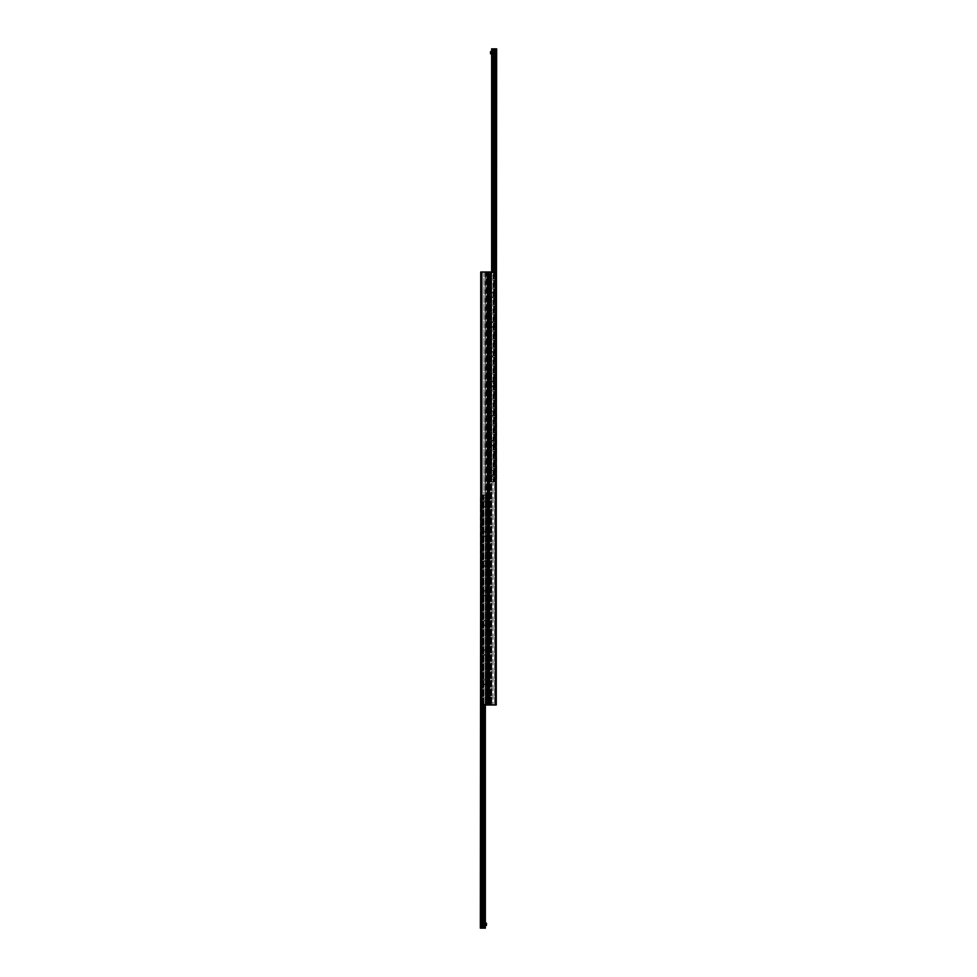 <?xml version="1.0" encoding="UTF-8"?>
<svg xmlns="http://www.w3.org/2000/svg" width="977" height="977" viewBox="0 0 977 977"><rect width="100%" height="100%" fill="white"/><g stroke="black" fill="none" stroke-linecap="round" stroke-linejoin="round"><path stroke-width="0.73" stroke-dasharray="4.88 3.66" d="M486.839 704.234L486.839 702.414L486.839 704.234L488.5 704.234L488.5 702.414L488.5 704.234L488.5 702.414L488.5 704.234L490.161 704.234L490.161 702.414L490.161 704.234M486.839 274.586L486.839 272.766L486.839 274.586L488.5 274.586L488.5 272.766L488.5 274.586L488.5 272.766L488.5 274.586L490.161 274.586L490.161 272.766L490.161 274.586M488.317 277.37L488.134 275.331L488.134 277.553L486.839 277.553L486.839 275.331L486.839 277.553L486.839 275.367L486.839 277.517L488.5 277.517L488.5 275.367L488.5 277.517L488.5 275.367L488.5 277.517L490.161 277.517L490.161 275.331L490.161 277.553L488.866 277.553L488.866 275.331L488.683 277.37L488.683 275.526L490.161 275.331M486.839 701.633L486.839 699.483L486.839 701.633L488.5 701.633L488.5 699.483L488.5 701.633L488.5 699.483L488.5 701.633L490.161 701.633L490.161 699.483L490.161 701.633M490.161 693.426L490.161 698.054L490.161 693.426L489.05 694.537L489.05 696.943L488.5 694.537M490.161 698.054L488.5 696.943M488.5 667.047L488.5 665.227L488.5 667.047L490.161 667.047L490.161 665.227L490.161 667.047M490.161 634.22L490.161 638.848L490.161 634.22L489.05 635.331L489.05 637.737L488.5 635.331M490.161 638.848L488.5 637.737M488.5 607.828L488.5 606.009L488.5 607.828L490.161 607.828L490.161 606.009L490.161 607.828M490.161 575.001L490.161 579.63L490.161 575.001L489.05 576.112L489.05 578.518L488.5 576.112M490.161 579.63L488.5 578.518M488.5 548.622L488.5 546.802L488.5 548.622L490.161 548.622L490.161 546.802L490.161 548.622M490.161 515.795L490.161 520.423L490.161 515.795L489.05 516.906L489.05 519.312L488.5 516.906M490.161 520.423L488.5 519.312M488.5 489.416L488.5 487.584L488.5 489.416L490.161 489.416L490.161 487.584L490.161 489.416M490.161 456.577L490.161 461.205L490.161 456.577L489.05 457.688L489.05 460.094L488.5 457.688M490.161 461.205L488.5 460.094M488.5 430.198L488.5 428.378L488.5 430.198L490.161 430.198L490.161 428.378L490.161 430.198M490.161 397.37L490.161 401.999L490.161 397.37L489.05 398.482L489.05 400.888L488.5 398.482M490.161 401.999L488.5 400.888M488.5 370.991L488.5 369.172L488.5 370.991L490.161 370.991L490.161 369.172L490.161 370.991M490.161 338.152L490.161 342.78L490.161 338.152L489.05 339.263L489.05 341.669L488.5 339.263M490.161 342.78L488.5 341.669M488.5 311.773L488.5 309.953L488.5 311.773L490.161 311.773L490.161 309.953L490.161 311.773M490.161 278.946L490.161 283.574L490.161 278.946L489.05 280.057L489.05 282.463L488.5 280.057M490.161 283.574L488.5 282.463M489.428 704.991L480.733 704.991L486.925 704.991L480.733 704.991L480.733 272.009L488.5 272.009L488.5 704.991L488.5 272.009L496.267 272.009L496.267 704.991L489.428 704.991L489.428 272.009M495.779 272.009L496.267 704.991L496.267 272.009L494.716 272.009L495.779 272.009L495.779 704.991L495.779 272.009M493.019 272.009L494.716 272.009L491.773 272.009L493.019 272.009L493.019 704.991L493.019 272.009M491.346 272.009L491.346 704.991L491.346 272.009M490.161 272.009L490.906 272.009L490.161 272.009L490.161 704.991L490.136 272.009M488.5 696.65L488.5 694.83L488.5 696.65L486.839 696.65L486.839 694.83L486.839 696.65M488.5 637.444L488.5 635.624L488.5 637.444L486.839 637.444L486.839 635.624L486.839 637.444M486.839 663.823L486.839 668.451L486.839 663.823L487.95 664.934L487.95 667.34L488.5 664.934M486.839 668.451L488.5 667.34M488.5 578.225L488.5 576.406L488.5 578.225L486.839 578.225L486.839 576.406L486.839 578.225M486.839 604.616L486.839 609.233L486.839 604.616L487.95 605.716L487.95 608.121L488.5 605.716M486.839 609.233L488.5 608.121M488.5 519.019L488.5 517.199L488.5 519.019L486.839 519.019L486.839 517.199L486.839 519.019M486.839 545.398L486.839 550.027L486.839 545.398L487.95 546.509L487.95 548.915L488.5 546.509M486.839 550.027L488.5 548.915M488.5 459.801L488.5 457.981L488.5 459.801L486.839 459.801L486.839 457.981L486.839 459.801M486.839 486.192L486.839 490.808L486.839 486.192L487.95 487.303L487.95 489.697L488.5 487.303M486.839 490.808L488.5 489.697M488.5 400.594L488.5 398.775L488.5 400.594L486.839 400.594L486.839 398.775L486.839 400.594M486.839 426.973L486.839 431.602L486.839 426.973L487.95 428.085L487.95 430.491L488.5 428.085M486.839 431.602L488.5 430.491M488.5 341.376L488.5 339.556L488.5 341.376L486.839 341.376L486.839 339.556L486.839 341.376M486.839 367.767L486.839 372.384L486.839 367.767L487.95 368.879L487.95 371.284L488.5 368.879M486.839 372.384L488.5 371.284M488.5 282.17L488.5 280.35L488.5 282.17L486.839 282.17L486.839 280.35L486.839 282.17M486.839 308.549L486.839 313.177L486.839 308.549L487.95 309.66L487.95 312.066L488.5 309.66M486.839 313.177L488.5 312.066M480.733 272.009L480.733 704.991L480.733 272.009M482.284 272.009L483.981 272.009L482.284 272.009L482.284 704.991L482.284 272.009M485.227 272.009L483.981 272.009L485.654 272.009L485.227 704.991L485.227 272.009M486.094 272.009L486.839 272.009L486.094 272.009L486.094 704.991L486.094 272.009M486.839 272.009L486.839 704.991L486.864 272.009M480.464 918.893L480.464 920.468L480.464 918.893M480.354 918.893L480.354 920.578L480.354 918.893M480.733 704.991L480.733 495.156L485.349 495.156L480.354 495.156L480.354 928.15L485.349 928.15L485.349 704.991M480.354 889.29L480.354 890.975L480.354 889.29M480.354 830.084L480.354 831.769L480.354 830.084M480.354 770.865L480.354 772.551L480.354 770.865M480.354 711.659L480.354 713.344L480.354 711.659M480.354 652.441L480.354 654.126L480.354 652.441M480.354 593.234L480.354 594.92L480.354 593.234M480.354 534.016L480.354 535.701L480.354 534.016M480.354 499.052L480.354 500.163L480.354 499.052M480.354 924.266L480.354 923.155L480.354 924.266M480.354 504.413L480.354 506.098L480.354 504.413M480.354 563.631L480.354 561.946L480.354 563.631M480.354 622.837L480.354 624.523L480.354 622.837M480.354 682.044L480.354 683.729L480.354 682.044M480.354 741.262L480.354 742.947L480.354 741.262M480.354 800.468L480.354 802.154L480.354 800.468M480.354 859.687L480.354 858.001L480.354 859.687M483.786 918.893L483.786 920.468L483.786 918.893M480.464 889.29L480.464 890.865L480.464 889.29M483.786 889.29L483.786 890.865L483.786 889.29M480.464 859.687L480.464 858.111L480.464 859.687M483.786 859.687L483.786 858.111L483.786 859.687M480.464 830.084L480.464 828.508L480.464 830.084M483.786 830.084L483.786 828.508L483.786 830.084M480.464 800.468L480.464 802.044L480.464 800.468M483.786 800.468L483.786 802.044L483.786 800.468M480.464 770.865L480.464 769.29L480.464 770.865M483.786 770.865L483.786 769.29L483.786 770.865M480.464 741.262L480.464 739.687L480.464 741.262M483.786 741.262L483.786 739.687L483.786 741.262M480.464 711.659L480.464 710.084L480.464 711.659M483.786 711.659L483.786 710.084L483.786 711.659M480.464 682.044L480.464 683.619L480.464 682.044M483.786 682.044L483.786 683.619L483.786 682.044M480.464 652.441L480.464 650.865L480.464 652.441M483.786 652.441L483.786 650.865L483.786 652.441M480.464 622.837L480.464 621.262L480.464 622.837M483.786 622.837L483.786 621.262L483.786 622.837M480.464 593.234L480.464 594.81L480.464 593.234M483.786 593.234L483.786 594.81L483.786 593.234M480.464 563.631L480.464 562.056L480.464 563.631M483.786 563.631L483.786 562.056L483.786 563.631M480.464 534.016L480.464 535.591L480.464 534.016M483.786 534.016L483.786 535.591L483.786 534.016M485.349 918.893L485.349 922.044L485.349 918.893M485.349 889.29L485.349 892.441L485.349 889.29M485.349 859.687L485.349 856.536L485.349 859.687M485.349 830.084L485.349 826.933L485.349 830.084M485.349 800.468L485.349 803.619L485.349 800.468M485.349 770.865L485.349 774.016L485.349 770.865M485.349 741.262L485.349 738.111L485.349 741.262M485.349 711.659L485.349 708.508L485.349 711.659M485.349 682.044L485.349 685.195L485.349 682.044M485.349 652.441L485.349 655.591L485.349 652.441M485.349 622.837L485.349 625.988L485.349 622.837M485.349 593.234L485.349 590.084L485.349 593.234M485.349 563.631L485.349 560.48L485.349 563.631M485.349 534.016L485.349 537.167L485.349 534.016M480.464 504.413L480.464 505.988L480.464 504.413M483.786 504.413L483.786 505.988L483.786 504.413M485.349 504.413L485.349 507.564L485.349 504.413M485.349 924.266L485.349 923.155L485.349 924.266M485.349 499.052L485.349 500.163L485.349 499.052M483.505 495.156L483.481 928.15L483.505 495.156M482.785 495.156L482.76 928.15L482.785 495.156M496.536 58.107L496.536 56.532L496.536 58.107M496.646 58.107L496.646 56.422L496.646 58.107M496.267 272.009L496.267 481.844L491.651 481.844L496.646 481.844L496.646 48.85L491.651 48.85L491.651 272.009M496.646 87.71L496.646 89.395L496.646 87.71M496.646 146.916L496.646 148.602L496.646 146.916M496.646 206.135L496.646 204.449L496.646 206.135M496.646 265.341L496.646 263.656L496.646 265.341M496.646 324.559L496.646 322.874L496.646 324.559M496.646 383.766L496.646 382.08L496.646 383.766M496.646 442.984L496.646 441.299L496.646 442.984M496.646 477.948L496.646 476.837L496.646 477.948M496.646 52.734L496.646 53.845L496.646 52.734M496.646 472.587L496.646 470.902L496.646 472.587M496.646 413.369L496.646 415.054L496.646 413.369M496.646 354.162L496.646 352.477L496.646 354.162M496.646 294.956L496.646 293.271L496.646 294.956M496.646 235.738L496.646 234.053L496.646 235.738M496.646 176.532L496.646 174.846L496.646 176.532M496.646 117.313L496.646 115.628L496.646 117.313M493.214 58.107L493.214 56.532L493.214 58.107M496.536 87.71L496.536 89.286L496.536 87.71M493.214 87.71L493.214 89.286L493.214 87.71M496.536 117.313L496.536 115.738L496.536 117.313M493.214 117.313L493.214 115.738L493.214 117.313M496.536 146.916L496.536 148.492L496.536 146.916M493.214 146.916L493.214 148.492L493.214 146.916M496.536 176.532L496.536 174.956L496.536 176.532M493.214 176.532L493.214 174.956L493.214 176.532M496.536 206.135L496.536 207.71L496.536 206.135M493.214 206.135L493.214 207.71L493.214 206.135M496.536 235.738L496.536 237.313L496.536 235.738M493.214 235.738L493.214 237.313L493.214 235.738M496.536 265.341L496.536 263.766L496.536 265.341M493.214 265.341L493.214 263.766L493.214 265.341M496.536 294.956L496.536 293.381L496.536 294.956M493.214 294.956L493.214 293.381L493.214 294.956M496.536 324.559L496.536 326.135L496.536 324.559M493.214 324.559L493.214 326.135L493.214 324.559M496.536 354.162L496.536 355.738L496.536 354.162M493.214 354.162L493.214 355.738L493.214 354.162M496.536 383.766L496.536 382.19L496.536 383.766M493.214 383.766L493.214 382.19L493.214 383.766M496.536 413.369L496.536 414.944L496.536 413.369M493.214 413.369L493.214 414.944L493.214 413.369M496.536 442.984L496.536 441.409L496.536 442.984M493.214 442.984L493.214 441.409L493.214 442.984M491.651 58.107L491.651 54.956L491.651 58.107M491.651 87.71L491.651 84.559L491.651 87.71M491.651 117.313L491.651 114.162L491.651 117.313M491.651 146.916L491.651 150.067L491.651 146.916M491.651 176.532L491.651 173.381L491.651 176.532M491.651 206.135L491.651 202.984L491.651 206.135M491.651 235.738L491.651 232.587L491.651 235.738M491.651 265.341L491.651 268.492L491.651 265.341M491.651 294.956L491.651 291.805L491.651 294.956M491.651 324.559L491.651 321.409L491.651 324.559M491.651 354.162L491.651 351.012L491.651 354.162M491.651 383.766L491.651 386.916L491.651 383.766M491.651 413.369L491.651 416.52L491.651 413.369M491.651 442.984L491.651 439.833L491.651 442.984M496.536 472.587L496.536 471.012L496.536 472.587M493.214 472.587L493.214 471.012L493.214 472.587M491.651 472.587L491.651 469.436L491.651 472.587M491.651 52.734L491.651 53.845L491.651 52.734M491.651 477.948L491.651 476.837L491.651 477.948M493.495 481.844L493.519 48.85L493.495 481.844M494.215 481.844L494.24 48.85L494.215 481.844M485.728 495.534L486.461 495.156L485.728 495.534L485.728 499.235L485.728 495.534L486.461 495.156L486.461 704.258L486.461 495.156L485.728 495.534M486.461 499.235L486.461 495.534L486.461 500.163L485.728 499.235L486.461 500.163L486.461 497.94L486.461 500.163L485.728 500.163L486.461 499.235M486.461 703.88L486.461 699.263L486.461 703.88L485.728 703.88L486.461 704.258L485.728 704.258L485.728 700.179L485.728 703.88L486.461 703.88M486.461 495.156L481.466 495.156L485.728 495.156L485.728 704.258L485.349 495.156L486.461 495.156M481.49 928.15L481.49 495.156L480.733 495.901L481.466 495.156L480.733 495.901L480.733 703.513L481.466 704.258L480.733 703.513L481.466 704.258L486.461 704.258L481.466 704.258L485.349 704.258L485.349 495.156L485.349 704.258L485.349 495.156L485.349 704.258L481.466 704.258L480.733 703.513L480.733 495.901L481.466 495.156L485.349 495.156L481.466 495.156L481.49 704.991L481.466 272.009M480.733 703.513L480.733 495.901L480.733 703.513M485.728 699.263L486.461 699.263L485.728 699.263L485.728 701.852L485.728 699.263L486.839 699.263L486.839 701.852L486.839 699.263M491.272 481.466L490.539 481.844L491.272 481.466L491.272 477.765L491.272 481.466L490.539 481.844L490.539 272.742L490.539 481.844L491.272 481.466M490.539 477.765L490.539 481.466L490.539 476.837L491.272 477.765L490.539 476.837L490.539 479.06L490.539 476.837L491.272 476.837L490.539 477.765M490.539 273.12L490.539 277.737L490.539 273.12L491.272 273.12L490.539 272.742L491.272 272.742L491.272 276.821L491.272 273.12L490.539 273.12M490.539 481.844L495.534 481.844L491.272 481.844L491.272 272.742L491.651 481.844L490.539 481.844M495.51 48.85L495.51 481.844L496.267 481.099L495.534 481.844L496.267 481.099L496.267 273.487L495.534 272.742L496.267 273.487L495.534 272.742L490.539 272.742L495.534 272.742L491.651 272.742L491.651 481.844L491.651 272.742L491.651 481.844L491.651 272.742L495.534 272.742L496.267 273.487L496.267 481.099L495.534 481.844L491.651 481.844L495.534 481.844L495.51 272.009L495.534 704.991M496.267 273.487L496.267 481.099L496.267 273.487M491.272 277.737L490.539 277.737L491.272 277.737L491.272 275.148L491.272 277.737L490.161 277.737L490.161 275.148L490.161 277.737M486.839 277.737L486.839 275.148L486.839 277.737L485.728 277.737L485.728 275.148L485.728 277.737M488.317 701.474L488.134 699.447L488.134 701.669L486.839 701.669L486.839 699.447L486.839 701.669M486.839 701.852L485.728 701.852M488.683 275.526L488.683 277.37M490.161 275.148L491.272 275.148M488.683 699.63L488.866 701.669L488.866 699.447L490.161 699.447L490.161 701.669L490.161 699.447L488.317 699.63M490.161 699.263L490.161 701.852L490.161 699.263L491.272 699.263L491.272 701.852L491.272 699.263M491.651 479.06L496.646 479.06L491.651 479.06M491.651 476.837L496.646 476.837L496.646 479.06L496.646 476.837L491.651 476.837M485.349 497.94L480.354 497.94L485.349 497.94M485.349 500.163L480.354 500.163L480.354 497.94L480.354 500.163L485.349 500.163M491.651 53.845L490.539 53.845L490.539 51.622L496.646 51.622L496.646 53.845L491.651 53.845L496.646 53.845L496.646 51.622L491.651 51.622M485.349 923.155L486.461 923.155L486.461 925.378L480.354 925.378L480.354 923.155L485.349 923.155L480.354 923.155L480.354 925.378L485.349 925.378M490.185 279.031L490.185 283.477L490.185 279.031L490.075 283.477L490.075 279.031L489.001 280.118L489.001 282.402L489.001 280.118L488.915 282.365L488.915 280.143L487.413 280.143L487.413 282.365L487.218 280.338M489.257 281.999L489.257 280.521L489.257 281.999L490.185 281.999L490.185 281.254L489.257 281.999M490.185 281.254L489.257 281.254L490.185 280.521L490.185 281.254M490.185 280.521L489.257 280.521L490.185 280.521M490.185 338.25L490.185 342.695L490.185 338.25L490.075 342.695L490.075 338.25L489.001 339.324L489.001 341.608L489.001 339.324L488.915 341.584L488.915 339.361L487.413 339.361L487.413 341.584L487.218 339.544M489.257 341.205L489.257 339.727L489.257 341.205L490.185 341.205L490.185 340.472L489.257 341.205M490.185 340.472L489.257 340.472L490.185 339.727L490.185 340.472M490.185 339.727L489.257 339.727L490.185 339.727M490.185 397.456L490.185 401.901L490.185 397.456L490.075 401.901L490.075 397.456L489.001 398.543L489.001 400.826L489.001 398.543L488.915 400.79L488.915 398.567L487.413 398.567L487.413 400.79L487.218 398.763M489.257 400.423L489.257 398.946L489.257 400.423L490.185 400.423L490.185 399.678L489.257 400.423M490.185 399.678L489.257 399.678L490.185 398.946L490.185 399.678M490.185 398.946L489.257 398.946L490.185 398.946M490.185 456.674L490.185 461.12L490.185 456.674L490.075 461.12L490.075 456.674L489.001 457.749L489.001 460.033L489.001 457.749L488.915 460.008L488.915 457.786L487.413 457.786L487.413 460.008L487.218 457.969M489.257 459.63L489.257 458.152L489.257 459.63L490.185 459.63L490.185 458.897L489.257 459.63M490.185 458.897L489.257 458.897L490.185 458.152L490.185 458.897M490.185 458.152L489.257 458.152L490.185 458.152M490.185 515.88L490.185 520.326L490.185 515.88L490.075 520.326L490.075 515.88L489.001 516.967L489.001 519.251L489.001 516.967L488.915 519.214L488.915 516.992L487.413 516.992L487.413 519.214L487.218 517.175M489.257 518.848L489.257 517.37L489.257 518.848L490.185 518.848L490.185 518.103L489.257 518.848M490.185 518.103L489.257 518.103L490.185 517.37L490.185 518.103M490.185 517.37L489.257 517.37L490.185 517.37M490.185 575.099L490.185 579.544L490.185 575.099L490.075 579.544L490.075 575.099L489.001 576.174L489.001 578.457L489.001 576.174L488.915 578.433L488.915 576.21L487.413 576.21L487.413 578.433L487.218 576.393M489.257 578.054L489.257 576.577L489.257 578.054L490.185 578.054L490.185 577.322L489.257 578.054M490.185 577.322L489.257 577.322L490.185 576.577L490.185 577.322M490.185 576.577L489.257 576.577L490.185 576.577M490.185 634.305L490.185 638.75L490.185 634.305L490.075 638.75L490.075 634.305L489.001 635.392L489.001 637.676L489.001 635.392L488.915 637.639L488.915 635.416L487.413 635.416L487.413 637.639L487.218 635.6M489.257 637.273L489.257 635.795L489.257 637.273L490.185 637.273L490.185 636.528L489.257 637.273M490.185 636.528L489.257 636.528L490.185 635.795L490.185 636.528M490.185 635.795L489.257 635.795L490.185 635.795M490.185 693.523L490.185 697.969L490.185 693.523L490.075 697.969L490.075 693.523L489.001 694.598L489.001 696.882L489.001 694.598L488.915 696.857L488.915 694.635L487.413 694.635L487.413 696.857L487.218 694.818M489.257 696.479L489.257 695.001L489.257 696.479L490.185 696.479L490.185 695.746L489.257 696.479M490.185 695.746L489.257 695.746L490.185 695.001L490.185 695.746M490.185 695.001L489.257 695.001L490.185 695.001M486.815 308.647L486.815 313.08L486.815 308.647L486.925 313.08L486.925 308.647L487.999 309.721L487.999 312.005L487.999 309.721L488.085 311.968L488.085 309.758L489.587 309.758L489.587 311.968L489.782 309.941M487.743 311.602L487.743 310.124L487.743 311.602L486.815 311.602L486.815 310.869L487.743 311.602M486.815 310.869L487.743 310.869L486.815 310.124L486.815 310.869M486.815 310.124L487.743 310.124L486.815 310.124M486.815 367.853L486.815 372.298L486.815 367.853L486.925 372.298L486.925 367.853L487.999 368.927L487.999 371.223L487.999 368.927L488.085 371.187L488.085 368.964L489.587 368.964L489.587 371.187L489.782 369.147M487.743 370.82L487.743 369.33L487.743 370.82L486.815 370.82L486.815 370.075L487.743 370.82M486.815 370.075L487.743 370.075L486.815 369.33L486.815 370.075M486.815 369.33L487.743 369.33L486.815 369.33M486.815 427.071L486.815 431.504L486.815 427.071L486.925 431.504L486.925 427.071L487.999 428.146L487.999 430.43L487.999 428.146L488.085 430.393L488.085 428.182L489.587 428.182L489.587 430.393L489.782 428.366M487.743 430.027L487.743 428.549L487.743 430.027L486.815 430.027L486.815 429.294L487.743 430.027M486.815 429.294L487.743 429.294L486.815 428.549L486.815 429.294M486.815 428.549L487.743 428.549L486.815 428.549M486.815 486.277L486.815 490.723L486.815 486.277L486.925 490.723L486.925 486.277L487.999 487.352L487.999 489.648L487.999 487.352L488.085 489.611L488.085 487.389L489.587 487.389L489.587 489.611L489.782 487.572M487.743 489.245L487.743 487.755L487.743 489.245L486.815 489.245L486.815 488.5L487.743 489.245M486.815 488.5L487.743 488.5L486.815 487.755L486.815 488.5M486.815 487.755L487.743 487.755L486.815 487.755M486.815 545.496L486.815 549.929L486.815 545.496L486.925 549.929L486.925 545.496L487.999 546.57L487.999 548.854L487.999 546.57L488.085 548.818L488.085 546.607L489.587 546.607L489.587 548.818L489.782 546.79M487.743 548.451L487.743 546.973L487.743 548.451L486.815 548.451L486.815 547.706L487.743 548.451M486.815 547.706L487.743 547.706L486.815 546.973L486.815 547.706M486.815 546.973L487.743 546.973L486.815 546.973M486.815 604.702L486.815 609.147L486.815 604.702L486.925 609.147L486.925 604.702L487.999 605.777L487.999 608.073L487.999 605.777L488.085 608.036L488.085 605.813L489.587 605.813L489.587 608.036L489.782 605.996M487.743 607.67L487.743 606.18L487.743 607.67L486.815 607.67L486.815 606.925L487.743 607.67M486.815 606.925L487.743 606.925L486.815 606.18L486.815 606.925M486.815 606.18L487.743 606.18L486.815 606.18M486.815 663.92L486.815 668.353L486.815 663.92L486.925 668.353L486.925 663.92L487.999 664.995L487.999 667.279L487.999 664.995L488.085 667.242L488.085 665.032L489.587 665.032L489.587 667.242L489.782 665.215M487.743 666.876L487.743 665.398L487.743 666.876L486.815 666.876L486.815 666.131L487.743 666.876M486.815 666.131L487.743 666.131L486.815 665.398L486.815 666.131M486.815 665.398L487.743 665.398L486.815 665.398M491.272 704.441L491.272 702.219L490.161 702.219L491.272 702.219L491.272 704.441L490.161 704.441L491.272 704.441M490.161 704.075L490.161 702.219L490.161 704.441L491.272 704.075L490.161 704.075M488.683 702.402L488.866 704.441L488.866 702.219L490.161 702.219M485.728 272.559L485.728 274.781L486.839 274.781L485.728 274.781L485.728 272.559L486.839 272.559L485.728 272.559M486.839 272.925L486.839 274.781L486.839 272.559L485.728 272.925L486.839 272.925M488.317 274.598L488.134 272.559L488.134 274.781L486.839 274.781M494.716 272.009L494.716 704.991L494.716 272.009M491.773 272.009L491.773 704.991L491.773 272.009M490.906 272.009L490.906 704.991L490.906 272.009M487.572 272.009L487.572 704.991M481.221 272.009L481.221 704.991L481.221 272.009M483.981 272.009L483.981 704.991L483.981 272.009M485.654 272.009L485.654 704.991L485.654 272.009M481.282 928.15L481.282 704.991M482.626 928.15L482.626 704.991M483.639 928.15L483.639 704.991M484.775 928.15L484.775 704.991M480.733 495.156L480.733 928.15M495.718 48.85L495.718 272.009M494.374 48.85L494.374 272.009M493.361 48.85L493.361 272.009M492.225 48.85L492.225 272.009M496.267 481.844L496.267 48.85M485.728 700.179L486.461 700.179L485.728 700.179M491.272 276.821L490.539 276.821L491.272 276.821M490.161 702.585L491.272 702.585L490.161 702.585M486.839 274.415L485.728 274.415L486.839 274.415M486.839 702.414L490.161 702.414M486.839 272.766L490.161 272.766M486.839 275.367L490.161 275.367M488.5 665.227L490.161 665.227M488.5 606.009L490.161 606.009M488.5 546.802L490.161 546.802M488.5 487.596L490.161 487.584M488.5 428.378L490.161 428.378M488.5 369.172L490.161 369.172M488.5 309.953L490.161 309.953M490.075 272.009L490.075 704.991M488.5 694.83L486.839 694.83M488.5 635.624L486.839 635.624M488.5 576.406L486.839 576.406M488.5 517.199L486.839 517.199M488.5 457.981L486.839 457.981M488.5 398.775L486.839 398.775M488.5 339.556L486.839 339.556M488.5 280.35L486.839 280.35M486.925 272.009L486.925 704.991M485.349 915.754L483.786 917.33L480.354 917.22M485.349 922.044L483.786 920.468L480.354 920.578M485.349 886.151L483.786 887.714L480.354 887.604M485.349 892.441L483.786 890.865L480.354 890.975M485.349 856.536L483.786 858.111L480.354 858.001M485.349 862.838L483.786 861.262L480.354 861.372M485.349 826.933L483.786 828.508L480.354 828.398M485.349 833.222L483.786 831.647L480.354 831.769M485.349 797.33L483.786 798.905L480.354 798.795M485.349 803.619L483.786 802.044L480.354 802.154M485.349 767.727L483.786 769.29L480.354 769.18M485.349 774.016L483.786 772.441L480.354 772.551M485.349 738.111L483.786 739.687L480.354 739.577M485.349 744.413L483.786 742.838L480.354 742.947M485.349 708.508L483.786 710.084L480.354 709.974M485.349 714.798L483.786 713.234L480.354 713.344M485.349 678.905L483.786 680.481L480.354 680.371M485.349 685.195L483.786 683.619L480.354 683.729M485.349 649.302L483.786 650.865L480.354 650.755M485.349 655.591L483.786 654.016L480.354 654.126M485.349 619.687L483.786 621.262L480.354 621.152M485.349 625.988L483.786 624.413L480.354 624.523M485.349 590.084L483.786 591.659L480.354 591.549M485.349 596.373L483.786 594.81L480.354 594.92M485.349 560.48L483.786 562.056L480.354 561.946M485.349 566.77L483.786 565.194L480.354 565.304M485.349 530.877L483.786 532.441L480.354 532.331M485.349 537.167L483.786 535.591L480.354 535.701M485.349 501.262L483.786 502.837L480.354 502.728M485.349 507.564L483.786 505.988L480.354 506.098M491.651 61.246L493.214 59.67L496.646 59.78M491.651 54.956L493.214 56.532L496.646 56.422M491.651 90.849L493.214 89.286L496.646 89.395M491.651 84.559L493.214 86.135L496.646 86.025M491.651 120.464L493.214 118.889L496.646 118.999M491.651 114.162L493.214 115.738L496.646 115.628M491.651 150.067L493.214 148.492L496.646 148.602M491.651 143.778L493.214 145.353L496.646 145.231M491.651 179.67L493.214 178.095L496.646 178.205M491.651 173.381L493.214 174.956L496.646 174.846M491.651 209.273L493.214 207.71L496.646 207.82M491.651 202.984L493.214 204.559L496.646 204.449M491.651 238.889L493.214 237.313L496.646 237.423M491.651 232.587L493.214 234.162L496.646 234.053M491.651 268.492L493.214 266.916L496.646 267.026M491.651 262.202L493.214 263.766L496.646 263.656M491.651 298.095L493.214 296.519L496.646 296.629M491.651 291.805L493.214 293.381L496.646 293.271M491.651 327.698L493.214 326.135L496.646 326.245M491.651 321.409L493.214 322.984L496.646 322.874M491.651 357.313L493.214 355.738L496.646 355.848M491.651 351.012L493.214 352.587L496.646 352.477M491.651 386.916L493.214 385.341L496.646 385.451M491.651 380.627L493.214 382.19L496.646 382.08M491.651 416.52L493.214 414.944L496.646 415.054M491.651 410.23L493.214 411.805L496.646 411.696M491.651 446.123L493.214 444.559L496.646 444.669M491.651 439.833L493.214 441.409L496.646 441.299M491.651 475.738L493.214 474.163L496.646 474.272M491.651 469.436L493.214 471.012L496.646 470.902M488.317 275.526L486.839 275.331M486.839 275.148L485.728 275.148M488.683 701.474L490.161 701.669M490.161 701.852L491.272 701.852M487.218 282.182L490.185 283.477M487.218 341.4L490.185 342.695M487.218 400.607L490.185 401.901M487.218 459.825L490.185 461.12M487.218 519.031L490.185 520.326M487.218 578.237L490.185 579.544M487.218 637.456L490.185 638.75M487.218 696.662L490.185 697.969M489.782 311.785L486.815 313.08M489.782 371.004L486.815 372.298M489.782 430.21L486.815 431.504M489.782 489.428L486.815 490.723M489.782 548.634L486.815 549.929M489.782 607.853L486.815 609.147M489.782 667.059L486.815 668.353M488.683 704.258L490.161 704.441M488.317 272.742L486.839 272.559"/><path stroke-width="1.47" d="M481.466 272.009L481.466 704.991L480.733 704.991L480.733 272.009L488.5 272.009L488.5 704.991L496.267 704.991L496.267 272.009L488.5 272.009L488.5 704.991L481.466 704.991L481.49 928.15L485.349 928.15L485.349 704.991M480.733 495.156L480.354 928.15L481.49 928.15M496.267 481.844L496.646 48.85L491.651 48.85L491.651 272.009M491.651 53.845L490.539 53.845L490.539 51.622L491.651 51.622M485.349 923.155L486.461 923.155L486.461 925.378L485.349 925.378M489.428 272.009L489.428 704.991M495.51 48.85L495.534 704.991M487.572 272.009L487.572 704.991M480.733 704.991L480.733 928.15M481.282 704.991L481.282 928.15M482.626 704.991L482.626 928.15M482.772 704.991L482.772 928.15L482.785 704.991M483.493 704.991L483.493 928.15L483.481 704.991M483.639 704.991L483.639 928.15M484.775 704.991L484.775 928.15M496.267 272.009L496.267 48.85M495.718 272.009L495.718 48.85M494.374 272.009L494.374 48.85M494.228 272.009L494.228 48.85L494.215 272.009M493.507 272.009L493.507 48.85L493.519 272.009M493.361 272.009L493.361 48.85M492.225 272.009L492.225 48.85"/></g></svg>
